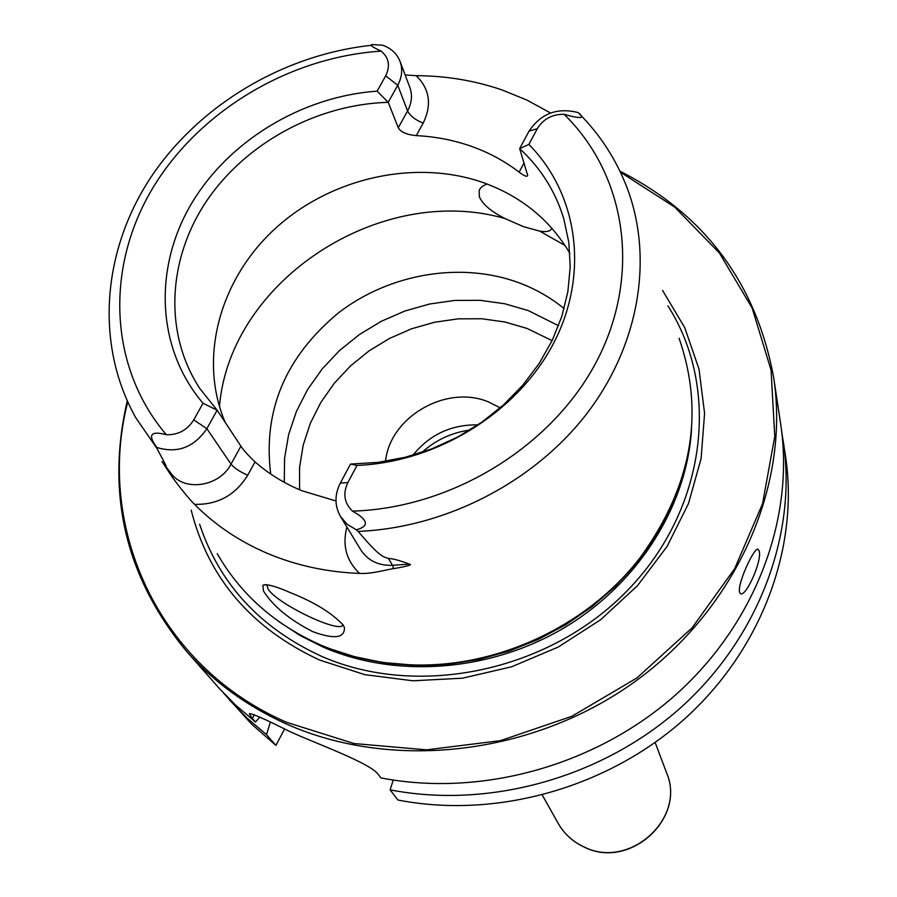 <?xml version="1.0" encoding="UTF-8"?>
<svg xmlns="http://www.w3.org/2000/svg" width="897" height="897" viewBox="0 0 897 897"><rect width="100%" height="100%" fill="white"/><g stroke="black" fill="none" stroke-linecap="round" stroke-linejoin="round"><path stroke-width="1.35" d="M421.915 452.391C435.673 440.068 451.696 432.589 469.983 429.977M412.923 455.194C429.674 434.574 451.337 424.472 477.899 424.886M500.212 407.832L488.63 401.979C446.672 384.163 389.971 416.713 385.508 461.316M284.282 482.339L284.54 458.434L288.621 434.63L296.402 411.454L307.682 389.41L322.169 368.959L339.548 350.536L359.428 334.525L381.371 321.261L404.917 311.012L429.551 304.016L454.745 300.428L479.985 300.327L504.697 303.735L528.355 310.609L558.562 325.723M270.715 474.031C262.799 410.411 285.549 356.569 338.954 312.481C390.027 273.462 460.912 261.442 518.657 282.656C535.453 288.901 550.612 297.557 564.135 308.613M551.846 228.197C550.601 231.348 546.531 232.323 539.646 231.101L523.512 226.694L505.202 218.621C491.365 211.748 482.754 204.494 479.379 196.869L479.155 190.579L480.041 188.774L482.519 186.195L487.071 184.008M342.934 624.671C341.185 634.414 278.205 604.578 268.214 589.351L266.813 584.698M290.393 592.659C314.421 602.223 332.036 613.043 343.237 625.142L344.392 627.373C344.997 638.126 334.491 639.561 312.851 631.69C289.608 619.782 273.159 606.26 263.527 591.123L262.855 585.281C266.465 583.7 275.648 586.156 290.393 592.659M217.242 553.64C240.463 594.229 274.874 624.648 320.464 644.921C348.193 656.806 377.872 663.421 409.514 664.767C496.254 668.814 587.984 626.039 640.649 556.981C692.08 485.714 704.896 412.811 679.096 338.259M405.152 74.989L416.163 75.662C446.022 75.819 474.625 80.573 501.972 89.913L527.055 100.15L550.567 113M357.017 465.442C437.747 462.168 518.085 411.902 553.774 342.912C589.52 273.877 578.049 193.987 528.871 144.439L519.666 148.61C540.824 168.075 555.546 191.554 563.854 219.025L568.844 242.526L570.212 266.88L567.879 291.626L561.858 316.305L552.216 340.445L539.119 363.554L522.794 385.183L503.531 404.895L481.7 422.285L457.75 436.985L432.119 448.724L405.354 457.246L377.962 462.392L350.503 464.074L357.017 465.442L347.845 482.575C342.699 493.585 344.246 503.105 352.487 511.133C368.219 519.924 369.519 526.158 356.389 529.824L358.161 531.416C381.326 558.842 383.535 556.521 388.491 558.495C392.471 558.495 399.445 560.367 409.38 564.112C412.99 564.684 407.765 566.198 393.716 568.631C389.982 568.799 371.997 574.248 359.54 573.407C326.934 572.14 296.391 565.536 267.923 553.595C239.555 541.519 215.089 525.104 194.548 504.338C186.767 496.781 173.065 478.471 171.686 476.251L161.987 461.551L170.923 473.212L161.987 461.551M528.871 144.439L537.325 128.663L529.051 131.13L519.666 148.61L527.694 175.498C527.088 177.135 524.229 176.014 519.116 172.146C504.809 161.157 488.887 152.557 471.374 146.334C453.826 140.156 435.471 136.591 416.298 135.615C406.79 134.741 400.78 132.128 398.279 127.766L388.233 102.336C317.09 104.254 245.7 143.004 206.456 201.208C167.414 259.435 163.725 333.762 199.964 388.715L217.141 410.198L206.859 428.688C193.987 447.424 177.337 453.691 156.897 447.48C147.433 434.821 150.573 430.571 166.326 434.72C178.155 435.045 187.294 430.112 193.752 419.886L203.025 403.258L217.141 410.198L240.912 446.157C243.603 450.26 248.312 455.508 255.04 461.899C268.708 473.874 284.327 483.483 301.885 490.737L335.971 500.963M156.897 447.48L156.852 448.287C168.928 470.633 166.068 466.272 165.53 465.98M569.92 253.459C550.399 220.258 521.774 196.735 484.055 182.898C415.995 158.623 331.217 177.438 275.39 228.41C219.597 279.337 197.934 358.553 225.214 422.409M529.051 131.13C540.857 113.504 557.216 107.315 578.117 112.551C585.629 118.527 580.931 119.088 564.034 114.255C552.126 114.222 543.212 119.021 537.325 128.663M381.214 51.118C369.766 45.882 368.039 43.796 376.034 44.861L382.402 45.142C391.047 48.169 396.934 53.596 400.051 61.411C402.82 69.215 402.047 77.164 397.73 85.26L385.71 75.819C390.453 66.008 388.962 57.778 381.214 51.118C288.004 57.161 196.835 112.338 150.92 191.184C105.229 269.997 109.333 367.848 166.326 434.72M350.503 464.074L340.333 483.046C334.469 494.729 334.536 505.908 340.535 516.582L347.296 524.42L356.389 529.824M203.025 403.258C157.087 349.325 153.286 270.188 190.119 205.951C227.143 141.692 301.257 96.394 377.144 91.169L385.71 75.819M398.279 127.766L407.574 110.936L397.73 85.26L388.233 102.336L377.144 91.169M662.547 290.381L684.781 327.73L699.021 369.16L704.582 413.304L701.084 458.67L688.47 503.621L667.043 546.508L637.464 585.696L600.755 619.648L558.259 647.04L511.593 666.796L462.516 678.188L412.923 680.801L364.687 674.634L319.556 660.035C251.328 628.281 208.541 578.33 191.196 510.191M127.722 401.957C95.463 527.537 158.231 666.673 286.692 722.343L354.012 743.535L426.512 749.836L500.425 740.653L571.826 716.299L636.859 678.009L692.058 627.889L734.632 568.72L762.551 503.755L774.761 436.424L771.072 370.147L752.157 308.075L719.394 252.976L674.712 207.106L620.432 172.19M127.251 400.937C105.779 493.877 125.546 577.343 186.554 651.345C213.699 682.034 246.978 706.242 286.39 723.969C392.236 771.218 532.426 755.364 634.527 681.922C736.639 608.401 790.257 485.849 773.674 377.559C756.193 283.261 704.952 214.461 619.95 171.181M254.356 714.718L252.371 718.452L255.499 722.029L235.664 705.154L220.157 689.401L186.554 651.345M252.371 718.452L249.388 714.068C249.893 712.431 263 718.082 288.711 731.044L300.439 736.258C331.722 749.399 371.907 764.894 378.332 774.548L380.933 777.923C482.037 797.478 597.077 765.175 676.697 693.908C756.137 622.395 794.809 517.76 780.693 424.135L773.674 377.559M270.311 722.242L266.521 734.643L275.917 745.396L251.407 723.924L223.611 693.134M275.917 745.396L284.528 729.07M781.859 432.803L785.514 456.068C799.283 547.428 761.822 649.249 684.826 718.71C607.684 787.936 496.153 819.174 397.92 800.012L390.105 789.853L393.245 780.065M783.294 441.38C797.231 533.782 759.21 636.904 681.092 707.307C602.806 777.464 489.661 809.195 390.105 789.853M266.521 734.643L246.967 717.992L229.251 699.75M759.232 550.937C762.383 561.892 743.49 602.279 739.621 592.401L739.476 591.897C737.581 583.51 753.301 548.942 757.741 549.087L759.232 550.937M259.726 717.152L255.499 722.029M584.496 847.149C629.672 869.765 686.362 818.064 666.583 772.844C686.384 818.299 629.817 869.899 584.609 847.273C573.149 842.059 564.336 834.098 558.192 823.39C564.303 834.031 573.071 841.958 584.496 847.149M299.542 489.762L299.576 467.371L303.208 445.058L310.328 423.294L320.745 402.585L334.211 383.355L350.402 366.021L368.959 350.951L389.477 338.461L411.51 328.818L434.574 322.236L458.188 318.85L481.824 318.76L504.966 321.989L527.122 328.47L552.126 340.647M539.646 231.101L565.043 245.475M358.161 531.416C445.529 527.772 533.85 482.261 586.672 413.842C639.303 345.222 653.633 258.672 627.306 188.392C616.497 159.969 600.407 134.999 579.025 113.482M255.04 461.899L247.718 475.253C235.339 495.222 217.612 504.921 194.548 504.338M346.904 527.055C342.127 545.286 346.343 560.737 359.54 573.407M156.852 448.287L135.716 417.632C94.936 344.695 102.202 251.979 149.945 178.716C198.08 105.532 283.306 54.56 372.042 45.242M505.202 218.621C380.743 182.383 229.71 280.626 219.462 406.621M240.912 446.157L231.022 464.119C219.597 486.768 184.087 492.072 170.923 473.212L171.686 476.251M193.752 419.886L206.859 428.688L231.022 464.119C234.24 468.032 239.813 471.744 247.718 475.253M352.487 511.133C452.996 508.162 553.729 445.484 597.626 359.428C641.647 273.316 625.837 174.41 564.034 114.255M340.333 483.046L347.845 482.575M340.535 516.582L360.785 549.895C367.916 560.659 378.467 565.794 392.46 565.301L388.491 558.495M393.716 568.631L392.46 565.301L409.38 564.112M519.116 172.146L524.106 162.817M416.298 135.615L423.171 123.113C432.062 104.747 429.73 88.926 416.163 75.662M423.171 123.113C415.333 119.963 410.142 115.904 407.574 110.936C411.813 102.964 412.564 95.127 409.828 87.424L400.051 61.411M356.468 657.142L383.086 662.524L410.512 665.069C496.736 669.084 587.883 626.577 640.223 557.945L655.909 535.307L668.893 511.447M330.152 648.845L358.138 657.815L387.482 663.432L417.733 665.608L448.433 664.251L479.099 659.373L509.227 651.043L538.368 639.37L566.029 624.559L591.785 606.821L615.23 586.47L635.995 563.821L653.778 539.254L668.332 513.162L679.444 485.961M691.587 428.665C687.091 505.673 638.44 583.342 564.549 627.586C490.547 671.651 396.788 678.827 323.716 647.354L300.159 635.558L278.462 621.318M199.616 524.252C219.574 584.16 260.276 628.203 321.731 656.391C418.72 698.942 549.939 671.169 628.079 589.834C706.601 508.745 720.784 388.502 667.906 305.877M655.146 742.492L666.583 772.844M542.304 795.123L558.192 823.39M265.22 584.62L262.855 585.281M479.155 190.579L480.433 188.224M266.611 585.315L266.925 584.709M669.487 510.191L656.29 534.702L640.649 556.981M355.122 656.795L382.38 662.434L409.514 664.767M249.388 714.068L249.714 713.463M756.676 549.581L757.741 549.087"/></g></svg>
